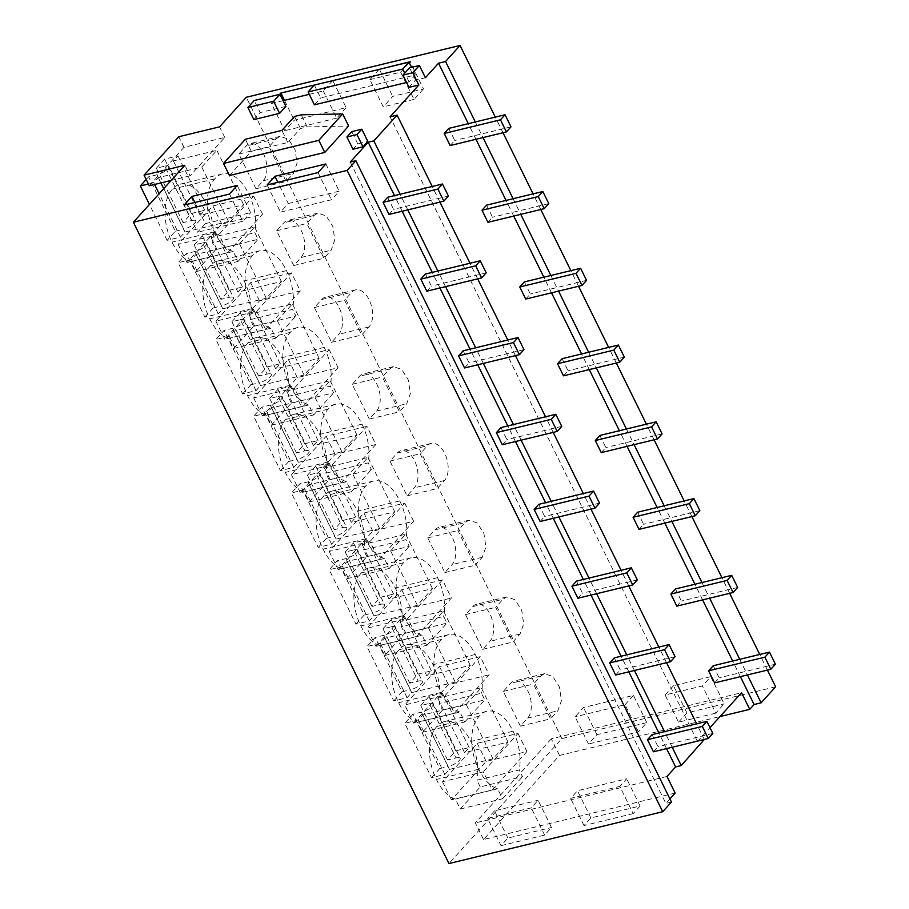 <?xml version="1.0" encoding="UTF-8"?>
<svg xmlns="http://www.w3.org/2000/svg" width="909" height="909" viewBox="0 0 909 909"><rect width="100%" height="100%" fill="white"/><g stroke="black" fill="none" stroke-linecap="round" stroke-linejoin="round"><path stroke-width="0.68" stroke-dasharray="4.54 3.41" d="M675.16 793.08L483.508 839.541L559.49 755.459L720.03 716.542M669.922 798.886L665.842 803.397L350.272 162.075M671.467 802.033L665.842 803.397M775.627 686.772L561.876 738.585L448.944 863.55M646.81 722.61L596.895 734.711L588.498 743.994L575.113 716.803L583.51 707.509L633.425 695.408L646.81 722.61L638.425 731.893L588.498 743.994M715.769 713.156L678.5 722.178L665.115 694.987L702.384 685.954L710.77 676.66L724.155 703.861L715.769 713.156L702.384 685.954M678.5 722.178L686.897 712.895L724.155 703.861M633.221 813.612L583.998 825.542L590.873 817.941L640.084 806.01L633.221 813.612L619.836 786.41L570.613 798.341L577.488 790.739L626.71 778.808L619.836 786.41M501.029 845.654L544.627 835.087L551.49 827.485L538.105 800.284L531.242 807.885L487.644 818.452L501.029 845.654L507.904 838.053L551.49 827.485M740.38 676.637L732.688 661.013M702.6 599.872L694.919 584.248M664.831 523.107L657.139 507.483M627.062 446.342L619.37 430.718M589.282 369.577L581.601 353.953M551.513 292.812L543.821 277.188M513.744 216.047L506.052 200.423M475.964 139.282L468.283 123.658M475.305 121.954L482.997 137.577M513.085 198.719L520.766 214.342M550.854 275.484L558.546 291.107M588.634 352.249L596.315 367.872M626.403 429.014L634.096 444.637M664.172 505.779L671.865 521.402M701.953 582.544L709.634 598.167M739.721 659.309L747.414 674.933M704.498 739.812L697.464 741.517L390.075 116.818M697.464 741.517L709.997 727.643M559.49 755.459L551.308 738.835L741.562 692.715M483.508 839.541L475.327 822.918L551.308 738.835M666.979 776.456L475.327 822.918M666.581 748.607L658.889 732.984M628.812 671.842L621.12 656.218M591.032 595.077L583.351 579.453M553.263 518.312L545.57 502.688M515.483 441.547L507.801 425.923M477.714 364.782L470.021 349.158M439.945 288.017L432.252 272.393M402.164 211.252L394.483 195.628M149.269 185.743L183.982 147.315L224.762 137.429L190.049 175.857L184.845 165.279M224.762 137.429L219.558 126.851M561.876 738.585L246.305 97.263M492.235 789.978L451.455 799.863L486.167 761.435L526.947 751.55L492.235 789.978L483.304 771.843L442.524 781.729L477.248 743.301L518.028 733.427L483.304 771.843M526.947 751.55L518.028 733.427M480.225 786.921L476.941 780.229L519.221 769.98L522.516 776.672L480.225 786.921L460.249 809.021L455.341 799.045A38.814 22.202 -103.6 0 1 436.445 779.456A38.814 22.202 -103.6 0 1 436.888 726.473A38.814 22.202 -103.6 0 1 444.478 721.564A38.814 22.202 -103.6 0 1 470.771 741.471A38.814 22.202 -103.6 0 1 476.941 780.229M520.391 726.132L503.291 691.374L510.54 683.352A20.293 11.612 -103.6 0 1 514.312 681.023A20.293 11.612 -103.6 0 1 529.299 694.408A20.293 11.612 -103.6 0 1 527.64 718.11L520.391 726.132L550.57 718.826L533.469 684.068L540.719 676.046L544.491 673.705L552.797 676.501L559.478 687.09L561.455 700.6L557.819 710.804L550.57 718.826M227.818 252.622L187.038 262.508L221.762 224.08L262.542 214.194L227.818 252.622L218.899 234.488L178.119 244.373L212.831 205.945L253.611 196.06L218.899 234.488M262.542 214.194L253.611 196.06M303.367 406.153L262.587 416.038L297.3 377.61L338.08 367.725L303.367 406.153L294.448 388.018L253.668 397.903L288.38 359.475L329.16 349.59L294.448 388.018M338.08 367.725L329.16 349.59M366.906 556.626L363.611 549.934L405.903 539.685L409.198 546.377L366.906 556.626L346.931 578.726L342.023 568.75A38.814 22.202 -103.6 0 1 323.127 549.161A38.814 22.202 -103.6 0 1 323.559 496.178A38.814 22.202 -103.6 0 1 331.16 491.269A38.814 22.202 -103.6 0 1 357.453 511.176A38.814 22.202 -103.6 0 1 363.611 549.934M375.86 444.49L341.136 482.918L300.356 492.803L335.08 454.375L375.86 444.49L366.941 426.355L332.217 464.783L291.437 474.668L326.149 436.24L366.941 426.355M341.136 482.918L332.217 464.783M329.138 479.861L325.842 473.169L368.134 462.92L371.417 469.612L329.138 479.861L309.162 501.961L304.254 491.985A38.814 22.202 -103.6 0 1 285.358 472.396A38.814 22.202 -103.6 0 1 285.79 419.413A38.814 22.202 -103.6 0 1 293.38 414.504A38.814 22.202 -103.6 0 1 319.684 434.411A38.814 22.202 -103.6 0 1 325.842 473.169M397.222 453.057A20.293 11.612 -103.6 0 1 400.994 450.716A20.293 11.612 -103.6 0 1 415.981 464.113A20.293 11.612 -103.6 0 1 414.322 487.815L407.073 495.837L389.972 461.079L397.222 453.057L427.4 445.751A20.293 11.612 -103.6 0 1 431.173 443.41A20.293 11.612 -103.6 0 1 446.16 456.795A20.293 11.612 -103.6 0 1 444.501 480.497L437.252 488.519L420.151 453.773L427.4 445.751M442.456 710.156L422.48 732.256L417.572 722.28A38.814 22.202 -103.6 0 1 398.676 702.691A38.814 22.202 -103.6 0 1 399.108 649.708A38.814 22.202 -103.6 0 1 406.698 644.799A38.814 22.202 -103.6 0 1 433.002 664.706A38.814 22.202 -103.6 0 1 439.161 703.464L481.452 693.215L484.747 699.907L442.456 710.156L439.161 703.464M472.771 606.587A20.293 11.612 -103.6 0 1 476.543 604.246A20.293 11.612 -103.6 0 1 491.519 617.643A20.293 11.612 -103.6 0 1 489.871 641.345L482.622 649.367L465.522 614.609L472.771 606.587L502.95 599.281L506.722 596.94L515.017 599.735L521.698 610.325L523.675 623.835L520.05 634.039L512.801 642.049L495.7 607.303L502.95 599.281M442.478 579.897L407.766 618.313L366.986 628.199L401.698 589.771L442.478 579.897L451.409 598.02L416.686 636.448L407.766 618.313M384.7 655.491L426.991 645.242L422.083 635.266L379.792 645.515L384.7 655.491L404.687 633.391L401.392 626.699L443.672 616.45L446.967 623.142L404.687 633.391M379.792 645.515A38.814 22.202 -103.6 0 1 360.896 625.926A38.814 22.202 -103.6 0 1 361.339 572.943A38.814 22.202 -103.6 0 1 368.929 568.034A38.814 22.202 -103.6 0 1 395.222 587.941A38.814 22.202 -103.6 0 1 401.392 626.699M434.991 529.822A20.293 11.612 -103.6 0 1 438.763 527.481A20.293 11.612 -103.6 0 1 453.75 540.878A20.293 11.612 -103.6 0 1 452.091 564.58L444.853 572.602L427.741 537.844L434.991 529.822L465.169 522.516L468.942 520.175L477.248 522.97L483.929 533.56L485.906 547.059L482.27 557.274L475.021 565.284L457.92 530.538L465.169 522.516M378.917 559.683L338.137 569.568L372.849 531.14L413.629 521.255L378.917 559.683L369.986 541.548L329.206 551.433L363.93 513.006L404.71 503.12L369.986 541.548M413.629 521.255L404.71 503.12M321.672 299.527A20.293 11.612 -103.6 0 1 325.445 297.186A20.293 11.612 -103.6 0 1 340.432 310.583A20.293 11.612 -103.6 0 1 338.773 334.285L331.524 342.307L314.423 307.549L321.672 299.527L351.851 292.221A20.293 11.612 -103.6 0 1 355.624 289.88A20.293 11.612 -103.6 0 1 370.611 303.265A20.293 11.612 -103.6 0 1 368.952 326.967L361.702 334.989L344.602 300.243L351.851 292.221M253.588 326.331L250.293 319.638L292.584 309.39L295.879 316.082L253.588 326.331L233.613 348.431L228.704 338.455A38.814 22.202 -103.6 0 1 209.809 318.866A38.814 22.202 -103.6 0 1 210.24 265.882A38.814 22.202 -103.6 0 1 217.842 260.974A38.814 22.202 -103.6 0 1 244.135 280.881A38.814 22.202 -103.6 0 1 250.293 319.638M300.311 290.96L265.598 329.388L224.807 339.273L259.531 300.845L300.311 290.96L291.391 272.825L256.668 311.253L215.887 321.138L250.611 282.71L291.391 272.825M265.598 329.388L256.668 311.253M291.369 403.096L288.073 396.404L330.353 386.155L333.648 392.847L291.369 403.096L271.382 425.196L266.473 415.22A38.814 22.202 -103.6 0 1 247.578 395.631A38.814 22.202 -103.6 0 1 248.021 342.648A38.814 22.202 -103.6 0 1 255.611 337.739A38.814 22.202 -103.6 0 1 281.904 357.646A38.814 22.202 -103.6 0 1 288.073 396.404M480.259 656.662L445.535 695.078L404.755 704.964L439.479 666.536L480.259 656.662L489.178 674.785L454.455 713.213L445.535 695.078M369.304 419.072L352.203 384.314L359.453 376.292A20.293 11.612 -103.6 0 1 363.225 373.951A20.293 11.612 -103.6 0 1 378.201 387.348A20.293 11.612 -103.6 0 1 376.553 411.05L369.304 419.072L399.483 411.754L382.382 377.008L389.631 368.986L393.392 366.645L401.698 369.44L408.38 380.03L410.357 393.529L406.732 403.732L399.483 411.754M255.986 188.777L238.885 154.019L246.123 145.997A20.293 11.612 -103.6 0 1 249.895 143.656A20.293 11.612 -103.6 0 1 264.883 157.052A20.293 11.612 -103.6 0 1 263.235 180.755L255.986 188.777L286.165 181.459L269.053 146.713L276.302 138.691L280.074 136.35L288.38 139.145L295.061 149.735L297.038 163.234L293.414 173.437L286.165 181.459M215.819 249.566L195.844 271.666L190.924 261.69A38.814 22.202 -103.6 0 1 172.028 242.101A38.814 22.202 -103.6 0 1 172.471 189.117A38.814 22.202 -103.6 0 1 180.062 184.209A38.814 22.202 -103.6 0 1 206.366 204.116A38.814 22.202 -103.6 0 1 212.524 242.873L215.819 249.566L258.099 239.317L254.815 232.624L212.524 242.873M293.755 265.542L276.654 230.784L283.903 222.762A20.293 11.612 -103.6 0 1 287.676 220.421A20.293 11.612 -103.6 0 1 302.652 233.818A20.293 11.612 -103.6 0 1 301.004 257.52L293.755 265.542L323.934 258.224L306.833 223.478L314.082 215.456L317.855 213.115L326.161 215.91L332.83 226.5L334.807 239.999L331.183 250.202L323.934 258.224M767.412 670.092L759.731 654.469M729.643 593.327L721.951 577.704M691.874 516.562L684.182 500.939M654.094 439.797L646.413 424.173M616.325 363.032L608.632 347.408M578.544 286.267L570.863 270.643M540.775 209.502L533.083 193.878M503.007 132.737L495.314 117.113M596.895 734.711L583.51 707.509M638.425 731.893L625.04 704.702L575.113 716.803M625.04 704.702L633.425 695.408M686.897 712.895L673.512 685.693L710.77 676.66M673.512 685.693L665.115 694.987M583.998 825.542L570.613 798.341M640.084 806.01L626.71 778.808M590.873 817.941L577.488 790.739M544.627 835.087L531.242 807.885M507.904 838.053L494.519 810.851L538.105 800.284M494.519 810.851L487.644 818.452M408.982 87.378L415.549 80.106L425.412 77.72M279.711 94.331L271.427 103.501L284.801 130.703L294.255 120.238L346.136 107.66L332.751 80.469M309.276 94.32L323.297 90.923L332.569 80.674M283.108 100.672L271.427 103.501M379.133 69.391L369.861 79.64L383.246 106.842L392.699 96.377L423.48 88.923L410.095 61.721M369.861 79.64L400.642 72.175L409.22 62.676M406.573 82.48L409.073 81.878L415.288 74.992L320.65 97.933L314.332 85.094M314.434 104.819L320.65 97.933M253.85 119.602L260.179 112.591L254.236 100.501M285.915 106.353L260.179 112.591M229.454 175.528L251.304 151.348L287.869 142.486L300.481 128.533L307.174 126.908L348.636 126.021M352.942 149.224L357.782 143.872L367.827 141.44M415.549 80.106L409.527 67.868M704.316 739.46L696.635 723.837M666.547 662.695L658.855 647.072M628.778 585.93L621.086 570.295M590.998 509.165L583.317 493.53M553.229 432.4L545.536 416.765M515.46 355.635L507.767 340M477.679 278.858L469.998 263.235M439.911 202.093L432.218 186.47M672.206 747.243L664.513 731.62M634.437 670.478L626.744 654.855M596.656 593.713L588.975 578.09M558.887 516.948L551.195 501.325M521.118 440.183L513.426 424.56M483.338 363.418L475.657 347.795M445.569 286.653L437.877 271.03M407.789 209.888L400.108 194.265M190.049 175.857L171.142 180.437M183.982 147.315L178.778 136.736M451.455 799.863L442.524 781.729M486.167 761.435L477.248 743.301M460.249 809.021L502.541 798.772L497.632 788.796A38.814 22.202 -103.6 0 1 478.736 769.207A38.814 22.202 -103.6 0 1 479.168 716.224A38.814 22.202 -103.6 0 1 486.758 711.315A38.814 22.202 -103.6 0 1 513.062 731.222A38.814 22.202 -103.6 0 1 519.221 769.98M513.062 731.222L470.771 741.471M479.168 716.224L436.888 726.473M478.736 769.207L436.445 779.456M497.632 788.796L455.341 799.045M502.541 798.772L522.516 776.672M503.291 691.374L533.469 684.068M187.038 262.508L178.119 244.373M221.762 224.08L212.831 205.945M262.587 416.038L253.668 397.903M297.3 377.61L288.38 359.475M346.931 578.726L389.222 568.477L384.314 558.501A38.814 22.202 -103.6 0 1 365.407 538.912A38.814 22.202 -103.6 0 1 365.85 485.929A38.814 22.202 -103.6 0 1 373.44 481.02A38.814 22.202 -103.6 0 1 399.744 500.927A38.814 22.202 -103.6 0 1 405.903 539.685M399.744 500.927L357.453 511.176M365.85 485.929L323.559 496.178M365.407 538.912L323.127 549.161M384.314 558.501L342.023 568.75M389.222 568.477L409.198 546.377M335.08 454.375L326.149 436.24M300.356 492.803L291.437 474.668M309.162 501.961L351.442 491.712L346.534 481.736A38.814 22.202 -103.6 0 1 327.638 462.147A38.814 22.202 -103.6 0 1 328.081 409.164A38.814 22.202 -103.6 0 1 335.671 404.255A38.814 22.202 -103.6 0 1 361.964 424.162A38.814 22.202 -103.6 0 1 368.134 462.92M361.964 424.162L319.684 434.411M328.081 409.164L285.79 419.413M327.638 462.147L285.358 472.396M346.534 481.736L304.254 491.985M351.442 491.712L371.417 469.612M389.972 461.079L420.151 453.773M407.073 495.837L437.252 488.519M422.48 732.256L464.76 722.007L459.852 712.031L417.572 722.28M464.76 722.007L484.747 699.907M459.852 712.031A38.814 22.202 -103.6 0 1 440.956 692.442A38.814 22.202 -103.6 0 1 441.399 639.459A38.814 22.202 -103.6 0 1 448.989 634.55A38.814 22.202 -103.6 0 1 475.282 654.457A38.814 22.202 -103.6 0 1 481.452 693.215M475.282 654.457L433.002 664.706M441.399 639.459L399.108 649.708M440.956 692.442L398.676 702.691M465.522 614.609L495.7 607.303M482.622 649.367L512.801 642.049M416.686 636.448L375.906 646.333L366.986 628.199M375.906 646.333L410.618 607.905L451.409 598.02M410.618 607.905L401.698 589.771M426.991 645.242L446.967 623.142M422.083 635.266A38.814 22.202 -103.6 0 1 403.187 615.677A38.814 22.202 -103.6 0 1 403.619 562.694A38.814 22.202 -103.6 0 1 411.22 557.785A38.814 22.202 -103.6 0 1 437.513 577.692A38.814 22.202 -103.6 0 1 443.672 616.45M437.513 577.692L395.222 587.941M403.619 562.694L361.339 572.943M403.187 615.677L360.896 625.926M427.741 537.844L457.92 530.538M444.853 572.602L475.021 565.284M338.137 569.568L329.206 551.433M372.849 531.14L363.93 513.006M314.423 307.549L344.602 300.243M331.524 342.307L361.702 334.989M233.613 348.431L275.904 338.182L270.984 328.206A38.814 22.202 -103.6 0 1 252.088 308.617A38.814 22.202 -103.6 0 1 252.532 255.634A38.814 22.202 -103.6 0 1 260.122 250.725A38.814 22.202 -103.6 0 1 286.426 270.632A38.814 22.202 -103.6 0 1 292.584 309.39M286.426 270.632L244.135 280.881M252.532 255.634L210.24 265.882M252.088 308.617L209.809 318.866M270.984 328.206L228.704 338.455M275.904 338.182L295.879 316.082M259.531 300.845L250.611 282.71M224.807 339.273L215.887 321.138M271.382 425.196L313.673 414.947L308.765 404.971A38.814 22.202 -103.6 0 1 289.869 385.382A38.814 22.202 -103.6 0 1 290.301 332.399A38.814 22.202 -103.6 0 1 297.891 327.49A38.814 22.202 -103.6 0 1 324.195 347.397A38.814 22.202 -103.6 0 1 330.353 386.155M324.195 347.397L281.904 357.646M290.301 332.399L248.021 342.648M289.869 385.382L247.578 395.631M308.765 404.971L266.473 415.22M313.673 414.947L333.648 392.847M454.455 713.213L413.675 723.098L404.755 704.964M413.675 723.098L448.398 684.67L489.178 674.785M448.398 684.67L439.479 666.536M352.203 384.314L382.382 377.008M238.885 154.019L269.053 146.713M195.844 271.666L238.124 261.417L233.215 251.441A38.814 22.202 -103.6 0 1 214.319 231.852A38.814 22.202 -103.6 0 1 214.763 178.868A38.814 22.202 -103.6 0 1 222.353 173.96A38.814 22.202 -103.6 0 1 248.646 193.867A38.814 22.202 -103.6 0 1 254.815 232.624M248.646 193.867L206.366 204.116M214.763 178.868L172.471 189.117M214.319 231.852L172.028 242.101M233.215 251.441L190.924 261.69M238.124 261.417L258.099 239.317M276.654 230.784L306.833 223.478M284.472 100.342L294.255 120.238M323.297 90.923L336.682 118.125L346.136 107.66M336.682 118.125L284.801 130.703M379.383 69.323L392.699 96.377M400.642 72.175L414.027 99.376L423.48 88.923M414.027 99.376L383.246 106.842M288.289 203.514L339.216 191.163L331.421 199.798L280.495 212.138L288.289 203.514L277.87 182.334M325.842 163.972L339.216 191.163M318.048 172.596L331.421 199.798M267.121 184.936L280.495 212.138M194.901 202.446L205.32 223.625L197.526 232.25L184.152 205.048M205.32 223.625L250.623 212.638L237.238 185.436M229.454 194.072L242.828 221.262L250.623 212.638M242.828 221.262L197.526 232.25M415.288 74.992L411.538 67.38M409.073 81.878L404.766 73.129M287.869 142.486L281.926 130.396M251.304 151.348L245.362 139.259M300.481 128.533L294.527 116.443M307.174 126.908L301.231 114.818M357.782 143.872L351.76 131.635M447.546 759.958L420.776 705.554L429.218 703.509L455.988 757.913L447.546 759.958L455.784 750.845L469.146 747.607L464.567 752.663L508.051 742.13L492.939 758.845L449.455 769.389L444.876 774.457L431.514 777.695L404.744 723.291L412.981 714.179L421.424 712.133A9.01 2.682 153.8 0 0 429.991 708.191A9.01 2.682 153.8 0 0 433.4 703.839L460.17 758.242A9.01 2.682 153.8 0 1 456.761 762.594A9.01 2.682 153.8 0 1 448.194 766.537L421.424 712.133M431.514 777.695L439.751 768.582L412.981 714.179M420.776 705.554L429.014 696.442L442.376 693.203L437.797 698.271L481.281 687.727L466.169 704.441L422.685 714.985L418.106 720.053L404.744 723.291M429.218 703.509A9.01 2.682 153.8 0 1 433.4 703.839M439.751 768.582L448.194 766.537M455.988 757.913A9.01 2.682 153.8 0 1 460.17 758.242M444.876 774.457L418.106 720.053M449.455 769.389L422.685 714.985M492.939 758.845L466.169 704.441M508.051 742.13L481.281 687.727M464.567 752.663L437.797 698.271M469.146 747.607L442.376 693.203M455.784 750.845L429.014 696.442M409.777 683.193L383.007 628.789L391.438 626.744L418.208 681.148L409.777 683.193L418.004 674.08L431.366 670.842L426.787 675.898L470.283 665.365L455.17 682.08L411.686 692.624L407.107 697.692L393.745 700.93L366.975 646.526L375.212 637.414L383.643 635.368A9.01 2.682 153.8 0 0 392.222 631.425A9.01 2.682 153.8 0 0 395.631 627.074L422.401 681.477A9.01 2.682 153.8 0 1 418.992 685.829A9.01 2.682 153.8 0 1 410.413 689.772L383.643 635.368M393.745 700.93L401.983 691.817L375.212 637.414M383.007 628.789L391.245 619.677L404.596 616.438L400.017 621.506L443.512 610.962L428.4 627.676L384.916 638.22L380.337 643.288L366.975 646.526M391.438 626.744A9.01 2.682 153.8 0 1 395.631 627.074M401.983 691.817L410.413 689.772M418.208 681.148A9.01 2.682 153.8 0 1 422.401 681.477M407.107 697.692L380.337 643.288M411.686 692.624L384.916 638.22M455.17 682.08L428.4 627.676M470.283 665.365L443.512 610.962M426.787 675.898L400.017 621.506M431.366 670.842L404.596 616.438M418.004 674.08L391.245 619.677M371.997 606.428L345.227 552.024L353.669 549.979L380.439 604.383L371.997 606.428L380.235 597.315L393.597 594.077L389.018 599.133L432.502 588.6L417.401 605.314L373.906 615.859L369.327 620.927L355.976 624.165L329.206 569.761L337.432 560.648L345.874 558.603A9.01 2.682 153.8 0 0 354.453 554.66A9.01 2.682 153.8 0 0 357.851 550.309L384.621 604.712A9.01 2.682 153.8 0 1 381.223 609.064A9.01 2.682 153.8 0 1 372.645 613.007L345.874 558.603M355.976 624.165L364.202 615.052L337.432 560.648M345.227 552.024L353.465 542.912L366.827 539.673L362.248 544.741L405.732 534.197L390.631 550.911L347.136 561.455L342.557 566.523L329.206 569.761M353.669 549.979A9.01 2.682 153.8 0 1 357.851 550.309M364.202 615.052L372.645 613.007M380.439 604.383A9.01 2.682 153.8 0 1 384.621 604.712M369.327 620.927L342.557 566.523M373.906 615.859L347.136 561.455M417.401 605.314L390.631 550.911M432.502 588.6L405.732 534.197M389.018 599.133L362.248 544.741M393.597 594.077L366.827 539.673M380.235 597.315L353.465 542.912M334.228 529.663L307.458 475.259L315.9 473.214L342.659 527.618L334.228 529.663L342.466 520.55L355.817 517.312L351.238 522.368L394.733 511.835L379.621 528.549L336.137 539.094L331.558 544.161L318.195 547.4L291.425 492.996L299.663 483.883L308.106 481.838A9.01 2.682 153.8 0 0 316.673 477.895A9.01 2.682 153.8 0 0 320.082 473.544L346.852 527.947A9.01 2.682 153.8 0 1 343.443 532.299A9.01 2.682 153.8 0 1 334.876 536.242L308.106 481.838M318.195 547.4L326.433 538.287L299.663 483.883M307.458 475.259L315.696 466.147L329.058 462.908L324.479 467.976L367.963 457.432L352.851 474.146L309.367 484.69L304.788 489.758L291.425 492.996M315.9 473.214A9.01 2.682 153.8 0 1 320.082 473.544M326.433 538.287L334.876 536.242M342.659 527.618A9.01 2.682 153.8 0 1 346.852 527.947M331.558 544.161L304.788 489.758M336.137 539.094L309.367 484.69M379.621 528.549L352.851 474.146M394.733 511.835L367.963 457.432M351.238 522.368L324.479 467.976M355.817 517.312L329.058 462.908M342.466 520.55L315.696 466.147M296.448 452.898L269.689 398.494L278.12 396.449L304.89 450.853L296.448 452.898L304.685 443.774L318.048 440.547L313.469 445.603L356.964 435.07L341.852 451.784L298.357 462.329L293.789 467.396L280.427 470.635L253.656 416.231L261.894 407.118L270.325 405.073A9.01 2.682 153.8 0 0 278.904 401.13A9.01 2.682 153.8 0 0 282.313 396.779L309.083 451.182A9.01 2.682 153.8 0 1 305.674 455.534A9.01 2.682 153.8 0 1 297.095 459.477L270.325 405.073M280.427 470.635L288.664 461.522L261.894 407.118M269.689 398.494L277.915 389.382L291.278 386.143L286.699 391.211L330.194 380.666L315.082 397.381L271.598 407.925L267.019 412.993L253.656 416.231M278.12 396.449A9.01 2.682 153.8 0 1 282.313 396.779M288.664 461.522L297.095 459.477M304.89 450.853A9.01 2.682 153.8 0 1 309.083 451.182M293.789 467.396L267.019 412.993M298.357 462.329L271.598 407.925M341.852 451.784L315.082 397.381M356.964 435.07L330.194 380.666M313.469 445.603L286.699 391.211M318.048 440.547L291.278 386.143M304.685 443.774L277.915 389.382M258.679 376.133L231.909 321.729L240.351 319.684L267.121 374.088L258.679 376.133L266.916 367.009L280.279 363.782L275.7 368.838L319.184 358.305L304.083 375.019L260.588 385.564L256.008 390.631L242.646 393.87L215.887 339.466L224.114 330.353L232.556 328.308A9.01 2.682 153.8 0 0 241.135 324.365A9.01 2.682 153.8 0 0 244.532 320.013L271.302 374.417A9.01 2.682 153.8 0 1 267.894 378.769A9.01 2.682 153.8 0 1 259.326 382.712L232.556 328.308M242.646 393.87L250.884 384.757L224.114 330.353M231.909 321.729L240.146 312.616L253.509 309.378L248.93 314.446L292.414 303.901L277.313 320.616L233.818 331.16L229.238 336.228L215.887 339.466M240.351 319.684A9.01 2.682 153.8 0 1 244.532 320.013M250.884 384.757L259.326 382.712M267.121 374.088A9.01 2.682 153.8 0 1 271.302 374.417M256.008 390.631L229.238 336.228M260.588 385.564L233.818 331.16M304.083 375.019L277.313 320.616M319.184 358.305L292.414 303.901M275.7 368.838L248.93 314.446M280.279 363.782L253.509 309.378M266.916 367.009L240.146 312.616M220.91 299.368L194.14 244.964L202.571 242.919L229.341 297.323L220.91 299.368L229.148 290.244L242.498 287.005L237.919 292.073L281.415 281.54L266.303 298.254L222.819 308.799L218.24 313.866L204.877 317.105L178.107 262.701L186.345 253.588L194.787 251.543A9.01 2.682 153.8 0 0 203.355 247.6A9.01 2.682 153.8 0 0 206.763 243.248L233.533 297.652A9.01 2.682 153.8 0 1 230.125 302.004A9.01 2.682 153.8 0 1 221.546 305.947L194.787 251.543M204.877 317.105L213.115 307.992L186.345 253.588M194.14 244.964L202.377 235.851L215.728 232.613L211.161 237.681L254.645 227.136L239.533 243.851L196.049 254.395L191.469 259.463L178.107 262.701M202.571 242.919A9.01 2.682 153.8 0 1 206.763 243.248M213.115 307.992L221.546 305.947M229.341 297.323A9.01 2.682 153.8 0 1 233.533 297.652M218.24 313.866L191.469 259.463M222.819 308.799L196.049 254.395M266.303 298.254L239.533 243.851M281.415 281.54L254.645 227.136M237.919 292.073L211.161 237.681M242.498 287.005L215.728 232.613M229.148 290.244L202.377 235.851M146.179 179.471L148.576 176.823L157.007 174.778A9.01 2.682 153.8 0 0 165.586 170.835A9.01 2.682 153.8 0 0 168.994 166.483L195.753 220.887A9.01 2.682 153.8 0 1 192.356 225.239A9.01 2.682 153.8 0 1 183.777 229.182L157.007 174.778M183.129 222.603L156.359 168.199L164.802 166.154L191.572 220.557L183.129 222.603L191.367 213.479L204.73 210.24L200.15 215.308L243.635 204.775L228.534 221.489L185.038 232.034L180.459 237.101L167.108 240.34L175.335 231.227L148.576 176.823M167.108 240.34L149.44 204.445M156.359 168.199L164.597 159.086L177.959 155.848L173.38 160.916L216.876 150.371L201.764 167.086L158.268 177.63L153.701 182.698L148.406 183.982M164.802 166.154A9.01 2.682 153.8 0 1 168.994 166.483M175.335 231.227L183.777 229.182M191.572 220.557A9.01 2.682 153.8 0 1 195.753 220.887M180.459 237.101L159.12 193.731M154.564 184.459L153.701 182.698M185.038 232.034L163.7 188.663M160.882 182.925L158.268 177.63M228.534 221.489L201.764 167.086M243.635 204.775L216.876 150.371M200.15 215.308L173.38 160.916M204.73 210.24L177.959 155.848M191.367 213.479L164.597 159.086M652.048 734.642L658.002 746.732L653.423 751.788M712.838 733.438L658.002 746.732M614.279 657.877L620.222 669.967L615.643 675.023M675.069 656.673L620.222 669.967M576.499 581.112L582.453 593.191L577.874 598.258M637.3 579.908L582.453 593.191M538.73 504.347L544.673 516.426L540.105 521.493M599.52 503.143L544.673 516.426M500.961 427.582L506.904 439.661L502.325 444.728M561.751 426.378L506.904 439.661M463.181 350.817L469.135 362.896L464.556 367.963M523.97 349.613L469.135 362.896M425.412 274.052L431.355 286.13L426.776 291.198M486.201 272.848L431.355 286.13M387.632 197.276L393.586 209.365L389.007 214.433M448.432 196.071L393.586 209.365M713.213 665.74L719.155 677.83L714.576 682.898M775.411 664.195L719.155 677.83M675.444 588.975L681.386 601.065L676.807 606.133M737.642 587.43L681.386 601.065M637.663 512.21L643.617 524.3L639.038 529.368M699.862 510.665L643.617 524.3M599.895 435.445L605.837 447.535L601.258 452.602M662.093 433.9L605.837 447.535M562.114 358.68L568.068 370.77L563.489 375.837M624.313 357.135L568.068 370.77M524.345 281.915L530.299 294.005L525.72 299.072M586.544 280.37L530.299 294.005M486.576 205.15L492.519 217.24L487.94 222.307M548.775 203.605L492.519 217.24M448.796 128.385L454.75 140.475L450.171 145.542M510.994 126.84L454.75 140.475M527.64 718.11L557.819 710.804M540.719 676.046L510.54 683.352M444.501 480.497L414.322 487.815M520.05 634.039L489.871 641.345M482.27 557.274L452.091 564.58M368.952 326.967L338.773 334.285M376.553 411.05L406.732 403.732M389.631 368.986L359.453 376.292M263.235 180.755L293.414 173.437M276.302 138.691L246.123 145.997M301.004 257.52L331.183 250.202M314.082 215.456L283.903 222.762M486.758 711.315L444.478 721.564M544.491 673.705L514.312 681.023M373.44 481.02L331.16 491.269M335.671 404.255L293.38 414.504M431.173 443.41L400.994 450.716M448.989 634.55L406.698 644.799M506.722 596.94L476.543 604.246M411.22 557.785L368.929 568.034M468.942 520.175L438.763 527.481M355.624 289.88L325.445 297.186M260.122 250.725L217.842 260.974M297.891 327.49L255.611 337.739M393.392 366.645L363.225 373.951M280.074 136.35L249.895 143.656M222.353 173.96L180.062 184.209M317.855 213.115L287.676 220.421"/><path stroke-width="1.36" d="M720.03 716.542L749.732 709.338L754.095 704.52L761.128 702.816L775.627 686.772L767.412 670.092M704.316 739.46L681.227 765.56L675.603 766.923L666.979 776.456L675.16 793.08L669.922 798.886M662.695 811.737L347.124 170.415L133.373 222.228L448.944 863.55L662.695 811.737L671.467 802.033L355.896 160.711L350.272 162.075L368.202 142.224L373.838 140.861L397.108 115.113L390.075 116.818L418.833 84.992L412.811 72.743L402.96 75.14L409.527 67.868L419.39 65.471L412.811 72.743M754.095 704.52L740.38 676.637M732.688 661.013L702.6 599.872M694.919 584.248L664.831 523.107M657.139 507.483L627.062 446.342M619.37 430.718L589.282 369.577M581.601 353.953L551.513 292.812M543.821 277.188L513.744 216.047M506.052 200.423L475.964 139.282M468.283 123.658L438.524 63.198L445.558 61.494L475.305 121.954M482.997 137.577L513.085 198.719M520.766 214.342L550.854 275.484M558.546 291.107L588.634 352.249M596.315 367.872L626.403 429.014M634.096 444.637L664.172 505.779M671.865 521.402L701.953 582.544M709.634 598.167L739.721 659.309M747.414 674.933L761.128 702.816M438.524 63.198L425.412 77.72L419.39 65.471M709.997 727.643L741.562 692.715L749.732 709.338M675.603 766.923L666.581 748.607M658.889 732.984L628.812 671.842M621.12 656.218L591.032 595.077M583.351 579.453L553.263 518.312M545.57 502.688L515.483 441.547M507.801 425.923L477.714 364.782M470.021 349.158L439.945 288.017M432.252 272.393L402.164 211.252M394.483 195.628L368.202 142.224M347.124 170.415L355.896 160.711M171.142 180.437L149.269 185.743L144.065 175.164L184.845 165.279L133.373 222.228M495.314 117.113L460.056 45.45L246.305 97.263L219.558 126.851L178.778 136.736L144.065 175.164M759.731 654.469L729.643 593.327M721.951 577.704L691.874 516.562M684.182 500.939L654.094 439.797M646.413 424.173L616.325 363.032M608.632 347.408L578.544 286.267M570.863 270.643L540.775 209.502M533.083 193.878L503.007 132.737M445.558 61.494L460.056 45.45M418.833 84.992L408.982 87.378L402.96 75.14M332.569 80.674L280.881 93.036L279.711 94.331M309.276 94.32L283.108 100.672M409.22 62.676L410.095 61.721L379.133 69.391M274.904 176.312L325.842 163.972L318.048 172.596L267.121 184.936L274.904 176.312L277.87 182.334M191.935 196.424L184.152 205.048L229.454 194.072L237.238 185.436L191.935 196.424L194.901 202.446M404.766 73.129L402.744 69.039L308.117 91.968L314.434 104.819L406.573 82.48M279.961 94.263L285.915 106.353L279.586 113.364L273.632 101.274L279.961 94.263L254.236 100.501L247.907 107.512L273.632 101.274M247.907 107.512L253.85 119.602L279.586 113.364M342.682 113.932L348.636 126.021L324.774 152.428L229.454 175.528L223.5 163.438L245.362 139.259L281.926 130.396L294.527 116.443L301.231 114.818L342.682 113.932L318.82 140.338L223.5 163.438M361.805 129.192L367.827 141.44L362.986 146.792L352.942 149.224L346.92 136.986L351.76 131.635L361.805 129.192L356.964 134.555L346.92 136.986M696.635 723.837L666.547 662.695M658.855 647.072L628.778 585.93M621.086 570.295L590.998 509.165M583.317 493.53L553.229 432.4M545.536 416.765L515.46 355.635M507.767 340L477.679 278.858M469.998 263.235L439.911 202.093M432.218 186.47L397.108 115.113M681.227 765.56L672.206 747.243M664.513 731.62L634.437 670.478M626.744 654.855L596.656 593.713M588.975 578.09L558.887 516.948M551.195 501.325L521.118 440.183M513.426 424.56L483.338 363.418M475.657 347.795L445.569 286.653M437.877 271.03L407.789 209.888M400.108 194.265L373.838 140.861M280.881 93.036L284.472 100.342M411.538 67.38L408.97 62.153L314.332 85.094L308.117 91.968M408.97 62.153L402.744 69.039M324.774 152.428L318.82 140.338M362.986 146.792L356.964 134.555M149.44 204.445L140.338 185.936L146.179 179.471M148.406 183.982L140.338 185.936M159.12 193.731L154.564 184.459M163.7 188.663L160.882 182.925M652.048 734.642L647.469 739.699L702.316 726.416L706.895 721.348L652.048 734.642M702.316 726.416L708.259 738.494L653.423 751.788L647.469 739.699M708.259 738.494L712.838 733.438L706.895 721.348M614.279 657.877L609.7 662.934L664.536 649.651L669.115 644.583L614.279 657.877M664.536 649.651L670.49 661.729L615.643 675.023L609.7 662.934M670.49 661.729L675.069 656.673L669.115 644.583M576.499 581.112L571.92 586.169L626.767 572.875L631.346 567.818L576.499 581.112M626.767 572.875L632.721 584.964L577.874 598.258L571.92 586.169M632.721 584.964L637.3 579.908L631.346 567.818M538.73 504.347L534.151 509.404L588.998 496.109L593.577 491.053L538.73 504.347M588.998 496.109L594.941 508.199L540.105 521.493L534.151 509.404M594.941 508.199L599.52 503.143L593.577 491.053M500.961 427.582L496.382 432.639L551.218 419.344L555.797 414.288L500.961 427.582M551.218 419.344L557.172 431.434L502.325 444.728L496.382 432.639M557.172 431.434L561.751 426.378L555.797 414.288M463.181 350.817L458.602 355.873L513.449 342.579L518.028 337.523L463.181 350.817M513.449 342.579L519.403 354.669L464.556 367.963L458.602 355.873M519.403 354.669L523.97 349.613L518.028 337.523M425.412 274.052L420.833 279.108L475.68 265.814L480.259 260.758L425.412 274.052M475.68 265.814L481.622 277.904L426.776 291.198L420.833 279.108M481.622 277.904L486.201 272.848L480.259 260.758M387.632 197.276L383.064 202.343L437.899 189.049L442.478 183.993L387.632 197.276M437.899 189.049L443.853 201.139L389.007 214.433L383.064 202.343M443.853 201.139L448.432 196.071L442.478 183.993M713.213 665.74L708.634 670.808L764.878 657.173L769.457 652.105L713.213 665.74M764.878 657.173L770.832 669.263L714.576 682.898L708.634 670.808M770.832 669.263L775.411 664.195L769.457 652.105M675.444 588.975L670.865 594.043L727.109 580.408L731.688 575.34L675.444 588.975M727.109 580.408L733.063 592.498L676.807 606.133L670.865 594.043M733.063 592.498L737.642 587.43L731.688 575.34M637.663 512.21L633.084 517.278L689.34 503.643L693.919 498.575L637.663 512.21M689.34 503.643L695.283 515.733L639.038 529.368L633.084 517.278M695.283 515.733L699.862 510.665L693.919 498.575M599.895 435.445L595.315 440.513L651.56 426.878L656.139 421.81L599.895 435.445M651.56 426.878L657.514 438.967L601.258 452.602L595.315 440.513M657.514 438.967L662.093 433.9L656.139 421.81M562.114 358.68L557.535 363.748L613.791 350.113L618.37 345.045L562.114 358.68M613.791 350.113L619.745 362.202L563.489 375.837L557.535 363.748M619.745 362.202L624.313 357.135L618.37 345.045M524.345 281.915L519.766 286.983L576.022 273.348L580.601 268.28L524.345 281.915M576.022 273.348L581.965 285.437L525.72 299.072L519.766 286.983M581.965 285.437L586.544 280.37L580.601 268.28M486.576 205.15L481.997 210.218L538.242 196.583L542.821 191.515L486.576 205.15M538.242 196.583L544.196 208.672L487.94 222.307L481.997 210.218M544.196 208.672L548.775 203.605L542.821 191.515M448.796 128.385L444.217 133.453L500.473 119.818L505.052 114.75L448.796 128.385M500.473 119.818L506.415 131.907L450.171 145.542L444.217 133.453M506.415 131.907L510.994 126.84L505.052 114.75"/></g></svg>
